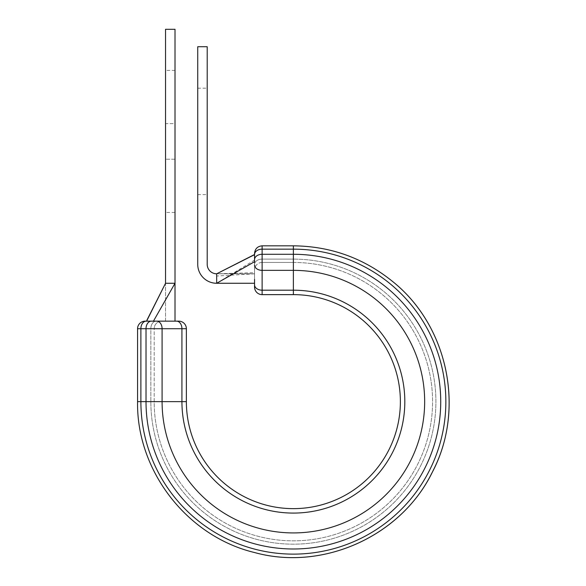 <?xml version="1.0" encoding="UTF-8"?>
<svg xmlns="http://www.w3.org/2000/svg" width="586" height="586" viewBox="0 0 586 586"><rect width="100%" height="100%" fill="white"/><g stroke="black" fill="none" stroke-linecap="round" stroke-linejoin="round"><path stroke-width="0.44" stroke-dasharray="2.93 2.2" d="M262.125 294.633A7.574 7.574 0 0 1 254.551 287.059L254.551 284.84A7.574 5.362 180 0 0 262.125 290.202L293.374 290.202L293.374 270.358A131.279 131.279 0 0 1 424.66 401.637A131.279 131.279 0 0 1 293.374 532.923A131.279 131.279 0 0 1 162.095 401.637L181.938 401.637L181.938 328.724L186.37 328.724L186.37 401.637L181.938 401.637A111.435 111.435 0 0 0 293.374 513.072A111.435 111.435 0 0 0 404.816 401.637A111.435 111.435 0 0 0 293.374 290.202L293.374 294.633A107.004 107.004 0 0 1 400.377 401.637A107.004 107.004 0 0 1 293.374 508.641A107.004 107.004 0 0 1 186.37 401.637A107.004 107.004 0 0 0 293.374 508.641A107.004 107.004 0 0 0 400.377 401.637A107.004 107.004 0 0 0 293.374 294.633L262.125 294.633L262.125 249.16A7.574 5.355 0 0 0 254.551 254.507L254.551 283.272L216.674 283.272A18.942 18.942 0 0 1 197.731 264.33L197.731 46.726L207.202 46.726L207.202 264.33A9.471 9.471 0 0 0 216.674 273.801L254.551 273.801L216.674 273.801L254.551 272.688L254.551 254.939L254.551 272.688M165.538 212.44L165.538 159.224L165.538 212.44L175.009 212.44L175.009 159.224L175.009 212.44M207.202 141.416L207.202 88.2L207.202 141.416M197.731 141.416L197.731 88.2L197.731 141.416M254.551 273.801L216.674 276.021L216.674 273.801L239.593 262.433M254.551 254.925L254.551 260.103L216.674 283.272L216.674 273.801M254.551 279.39L254.551 262.316M254.551 260.88L254.551 261.708L254.551 260.88M254.551 260.103L254.551 255.013M254.551 264.997A7.574 5.362 180 0 0 262.125 270.358L293.374 270.358L293.374 249.16L262.125 249.16A7.574 5.355 0 0 0 254.551 254.507L254.551 254.683M293.374 262.44L262.125 262.44L293.374 262.44A139.197 139.197 0 0 1 432.578 401.637A139.197 139.197 0 0 1 293.374 540.841A139.197 139.197 0 0 1 154.177 401.637L140.889 401.637A152.485 152.485 0 0 0 293.374 554.122A152.485 152.485 0 0 0 445.858 401.637A152.485 152.485 0 0 0 293.374 249.153A152.485 152.485 0 0 1 445.858 401.637A152.485 152.485 0 0 1 293.374 554.122A152.485 152.485 0 0 1 140.889 401.637L150.844 401.637A142.53 142.53 0 0 0 293.374 544.167A142.53 142.53 0 0 0 435.903 401.637A142.53 142.53 0 0 0 293.374 259.107A142.53 142.53 0 0 1 435.903 401.637A142.53 142.53 0 0 1 293.374 544.167A142.53 142.53 0 0 1 150.844 401.637L154.177 401.637A139.197 139.197 0 0 0 293.374 540.841A139.197 139.197 0 0 0 432.578 401.637A139.197 139.197 0 0 0 293.374 262.44L293.374 245.827L293.374 262.44A139.197 139.197 0 0 1 432.578 401.637A139.197 139.197 0 0 1 293.374 540.841A139.197 139.197 0 0 1 154.177 401.637L154.177 328.724L137.564 328.724L181.938 328.724A7.574 5.362 90 0 0 176.576 321.15M154.177 401.637L154.177 328.724A7.574 7.574 0 0 1 161.751 321.15L156.206 321.15L161.751 321.15A7.574 7.574 0 0 0 154.177 328.724L150.844 328.724L150.844 401.637L150.844 328.724L140.889 328.724A7.574 5.355 90 0 1 146.251 321.15L146.595 321.15M153.444 321.15L175.009 283.272L165.538 283.272L165.538 29.3L175.009 29.3L175.009 321.15L146.302 321.15M146.419 321.15L165.538 283.272L165.538 321.15L164.432 321.15L165.538 321.15L165.538 283.272L146.749 321.15M175.009 123.617L175.009 70.401L175.009 159.224L175.009 123.617L165.538 123.617L165.538 70.401L165.538 159.224L165.538 123.617L175.009 123.617M186.37 328.724A7.574 7.574 0 0 0 178.796 321.15M262.125 262.44A7.574 7.574 0 0 0 254.551 270.014A7.574 7.574 0 0 1 262.125 262.44L262.125 259.107L262.125 262.44A7.574 7.574 0 0 0 254.551 270.014M254.551 259.642A7.574 5.355 180 0 1 262.125 254.287L293.374 254.287A147.35 147.35 0 0 1 440.731 401.637A147.35 147.35 0 0 1 293.374 548.987A147.35 147.35 0 0 1 146.024 401.637L137.564 401.637L140.889 401.637L140.889 328.724A7.574 5.355 90 0 1 146.244 321.15A7.574 5.355 -90 0 0 140.889 328.724L137.564 328.724M175.009 159.224L165.538 159.224L175.009 159.224M293.374 245.827L293.374 249.153A152.485 152.485 0 0 1 445.858 401.637A152.485 152.485 0 0 1 293.374 554.122A152.485 152.485 0 0 1 140.896 401.637L137.564 401.637M140.896 401.637L140.896 328.724L140.889 401.637M151.378 321.15A7.574 5.355 90 0 0 146.024 328.724L146.024 401.637L162.095 401.637L162.095 328.724A7.574 5.362 90 0 0 156.733 321.15M254.551 254.507A7.574 5.355 180 0 1 262.125 249.16L293.374 249.153L262.125 249.153L262.125 245.827L262.125 259.107L262.125 245.827M293.374 259.107L262.125 259.107A7.574 5.355 -0 0 0 254.551 264.469A7.574 5.355 0 0 1 262.125 259.107L293.374 259.107M156.206 321.15A7.574 5.355 90 0 0 150.844 328.724A7.574 5.355 -90 0 1 156.206 321.15M161.751 321.15A7.574 7.574 0 0 0 154.177 328.724M197.731 194.633L207.202 194.633M197.731 88.2L207.202 88.2M175.009 70.401L165.538 70.401"/><path stroke-width="0.88" d="M293.374 245.827L262.125 245.827L293.374 245.827C330.182 246.186 362.976 257.847 391.748 280.804C448.29 325.135 465.929 410.325 431.648 473.466C400.223 536.637 322.644 571.299 254.624 552.554C187.256 536.461 136.399 470.895 137.564 401.637C136.399 470.895 187.256 536.461 254.624 552.554C323.875 571.694 402.882 535.274 433.303 470.184C465.445 407.38 447.235 324.38 391.748 280.804C362.976 257.847 330.182 246.186 293.374 245.827L293.374 294.633L262.125 294.633A7.574 7.574 0 0 1 254.551 287.059L254.551 279.39M146.983 320.029L165.538 283.272L146.595 321.15L145.138 321.15L178.796 321.15L175.009 321.15L175.009 283.272L165.538 283.272L165.538 29.3L175.009 29.3L175.009 283.272L153.444 321.15M145.138 321.15A7.574 7.574 0 0 0 137.564 328.724A7.574 7.574 0 0 1 145.138 321.15M137.564 401.637L137.564 328.724L137.564 401.637L140.889 401.637L140.889 328.724L137.564 328.724M254.551 262.316L254.551 253.401C254.998 248.801 257.525 246.274 262.125 245.827L262.125 249.153L293.374 249.153A152.485 152.485 0 0 1 445.858 401.637A152.485 152.485 0 0 1 293.374 554.122A152.485 152.485 0 0 1 140.889 401.637L146.017 401.637A147.357 147.357 0 0 0 293.374 548.994A147.357 147.357 0 0 0 440.731 401.637A147.357 147.357 0 0 0 293.374 254.28L262.125 254.28L262.125 290.195A7.574 5.355 180 0 1 254.551 284.84L254.551 283.272L216.674 283.272A18.942 18.942 0 0 1 197.731 264.33L197.731 46.726L207.202 46.726L207.202 264.33A9.471 9.471 0 0 0 216.674 273.801L216.674 283.272L254.551 261.708M254.551 254.683L216.674 273.801L254.551 254.507A7.574 5.355 180 0 1 254.551 254.507L254.551 253.401C254.998 248.801 257.525 246.274 262.125 245.827M293.374 294.633A107.004 107.004 0 0 1 400.377 401.637A107.004 107.004 0 0 1 293.374 508.641A107.004 107.004 0 0 1 186.37 401.637L186.37 328.724A7.574 7.574 0 0 0 178.796 321.15A7.574 7.574 0 0 1 186.37 328.724L140.889 328.724A7.574 5.355 90 0 1 146.244 321.15M151.371 321.15A7.574 5.355 90 0 0 146.017 328.724L146.017 401.637L162.088 401.637A131.286 131.286 0 0 0 293.374 532.923A131.286 131.286 0 0 0 424.66 401.637A131.286 131.286 0 0 0 293.374 270.351L262.125 270.351A7.574 5.355 180 0 1 254.551 264.997M254.551 287.059A7.574 7.574 0 0 0 262.125 294.633L262.125 290.195L293.374 290.195A111.443 111.443 0 0 1 404.816 401.637A111.443 111.443 0 0 1 293.374 513.08A111.443 111.443 0 0 1 181.931 401.637L181.931 328.724A7.574 5.355 -90 0 0 176.576 321.15M186.37 401.637L162.088 401.637L162.088 328.724A7.574 5.355 -90 0 0 156.733 321.15M254.551 254.507A7.574 5.355 180 0 1 262.125 249.153L262.125 254.28A7.574 5.355 180 0 0 254.551 259.635"/></g></svg>
